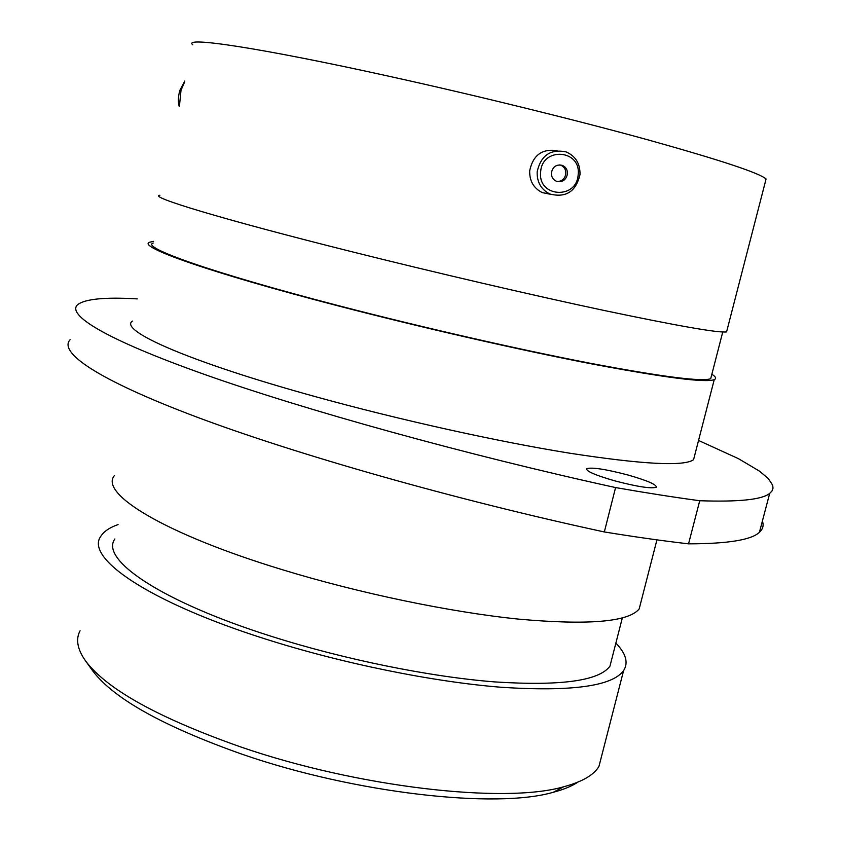 <?xml version="1.0" encoding="UTF-8"?>
<svg xmlns="http://www.w3.org/2000/svg" width="841" height="841" viewBox="0 0 841 841"><rect width="100%" height="100%" fill="white"/><g stroke="black" fill="none" stroke-linecap="round" stroke-linejoin="round"><path stroke-width="1.26" d="M627.828 474.965C605.73 469.194 592.032 467.102 586.734 468.658C585.851 471.107 595.207 475.176 614.792 480.852C637.236 486.708 651.06 488.842 656.243 487.254C656.895 484.679 647.423 480.579 627.828 474.965M577.925 782.119C571.838 786.167 563.649 789.541 553.346 792.254C496.253 809.042 355.312 793.42 242.439 754.356C163.753 726.529 113.924 698.797 92.941 671.16L92.174 670.098M80.074 630.771C75.48 639.349 77.393 649.515 85.814 661.268C107.259 689.546 158.907 718.109 240.768 746.966C358.287 787.512 505.042 803.933 563.67 786.777C582.088 781.867 593.851 775.076 598.96 766.393L601.998 754.577M118.066 524.574C109.551 527.58 103.79 531.501 100.794 536.316C84.836 557.636 148.048 601.893 265.809 639.128C342.424 663.528 433.136 681.914 501.762 687.307C571.649 691.775 612.248 686.224 623.591 670.634C628.584 662.771 626.009 653.583 615.875 643.081M114.891 538.955C99.69 559.254 160.232 601.294 271.738 636.448C344.179 659.46 429.751 676.795 494.624 681.904C560.726 686.161 599.17 680.905 609.967 666.135L612.29 657.063M114.397 475.617C99.175 493.362 163.543 533.572 282.061 569.62C359.16 593.231 450.103 612.143 518.592 619.123C588.279 625.357 628.479 621.972 639.171 608.958L641.273 600.768M132.405 321.073C118.329 330.282 188.731 361.819 316.332 396.91C399.464 419.859 496.863 441.441 569.157 453.11C642.566 464.421 684.038 466.618 693.573 459.691L694.824 454.834M153.577 241.335L149.624 242.229C136.557 246.455 208.652 272.274 337.472 305.704C421.415 327.548 519.265 349.909 591.454 363.848C664.684 377.683 705.62 382.939 714.251 379.627C716.637 378.566 715.838 376.779 711.843 374.277M153.209 243.028C140.3 247.212 211.669 272.736 338.849 305.746C421.698 327.296 518.224 349.341 589.457 363.112C661.751 376.768 702.161 381.961 710.708 378.692L711.433 375.885M159.885 195.249C147.427 196.479 220.531 218.849 350.087 251.291C434.513 272.452 532.647 295.286 604.753 310.602C677.878 325.951 718.487 333.057 726.582 331.901L727.002 330.282M192.736 44.762C182.266 36.279 258.65 47.422 390.592 76.605C476.563 95.569 575.57 119.937 647.433 139.722C720.19 160.011 759.738 173.099 766.077 178.996L765.478 181.309M137.251 298.891C105.104 296.999 85.235 298.912 77.656 304.642C66.323 314.744 104.631 339.007 204.72 374.508C304.537 409.893 465.735 454.75 615.58 487.57C646.351 492.942 674.398 497.325 699.733 500.731C738.861 502.077 762.177 499.628 769.694 493.394L772.027 490.944L773.005 488.222L772.69 485.246L768.338 478.592L759.444 471.118L738.493 458.692L698.545 440.453M699.733 500.731L688.548 543.843C663.171 540.921 635.102 536.957 604.332 531.954C454.813 499.733 294.392 453.867 195.312 416.516C95.979 379.028 58.334 352.106 70.129 339.722M615.58 487.57L604.332 531.954M762.388 521.084C763.943 525.299 762.955 529.031 759.434 532.269C751.56 539.911 727.928 543.77 688.548 543.843M540.637 172.153C537.788 197.467 577.031 199.811 578.166 174.55C581.205 149.33 541.772 146.66 540.637 172.153M579.996 174.602C575.99 191.559 565.972 198.034 549.93 194.029C541.152 189.603 536.894 182.213 537.157 171.869C540.805 155.459 550.445 148.804 566.067 151.885C575.612 156.1 580.258 163.669 579.996 174.602M567.486 173.866C567.591 169.829 565.888 167.002 562.387 165.393C556.469 164.121 552.8 166.613 551.391 172.836C551.286 176.799 552.926 179.596 556.322 181.236C562.303 182.634 566.025 180.174 567.486 173.866M557.236 181.551C562.093 181.309 564.963 178.66 565.846 173.635C565.94 169.609 564.248 166.791 560.758 165.183L559.791 164.878M550.55 194.292L542.298 192.621C533.636 188.247 529.431 180.962 529.683 170.765C533.015 155.101 542.193 148.426 557.205 150.739M179.238 106.576C177.903 102.129 178.103 96.747 179.837 90.407L184.82 80.999M184.578 82.134L181.015 90.229L179.532 105.22M586.734 468.658L586.524 469.499M553.346 792.254L563.67 786.777M598.96 766.393L623.591 670.634M609.967 666.135L622.319 617.956M639.171 608.958L656.937 539.859M693.573 459.691L714.251 379.627M710.708 378.692L722.755 331.995M726.582 331.901L766.077 178.996M92.941 671.16L85.814 661.268M769.694 493.394L759.434 532.269M560.758 165.183L562.387 165.393M542.298 192.621L549.93 194.029"/></g></svg>
